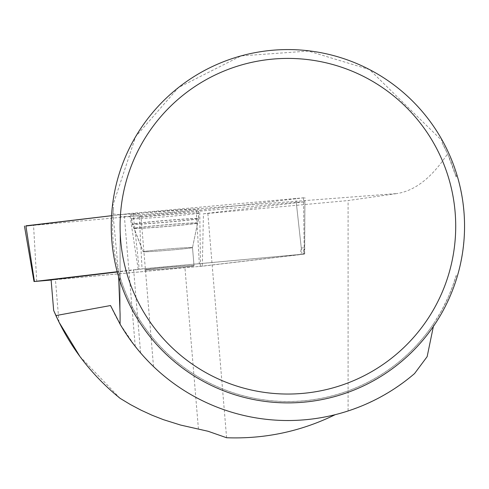 <?xml version="1.0" encoding="UTF-8"?>
<svg xmlns="http://www.w3.org/2000/svg" width="489" height="489" viewBox="0 0 489 489"><rect width="100%" height="100%" fill="white"/><g stroke="black" fill="none" stroke-linecap="round" stroke-linejoin="round"><path stroke-width="0.37" stroke-dasharray="2.44 1.83" d="M149.163 269.849A24.756 0.648 -4.8 0 1 144.689 269.849A24.756 0.648 -4.8 0 1 169.304 267.141A24.756 0.648 -4.8 0 1 194.023 265.723A24.756 0.648 -4.8 0 1 176.81 267.783A24.756 0.648 -4.8 0 1 149.163 269.849M51.119 280.063L200.508 266.328L304.262 254.078L139.237 269.139L117.201 271.725M138.204 269.243L129.646 213.565L111.553 215.704L133.087 213.216L304.916 197.678L199.72 210.16L25.923 226.034M136.957 214.695A33.992 0.892 -4.8 0 1 130.808 214.695A33.992 0.892 -4.8 0 1 154.414 211.865A33.992 0.892 -4.8 0 1 192.409 209.035A33.992 0.892 -4.8 0 1 198.558 209.035A33.992 0.892 -4.8 0 1 174.891 211.865A33.992 0.892 -4.8 0 1 136.957 214.695M144.677 357.52L135.245 346.426L120.08 324.146L129.683 339.011L140.6 352.936L133.674 270.075L117.274 272.012M148.742 361.823L140.6 352.936M110.526 305.539A194.292 194.292 0 0 0 335.203 414.678L348.089 410.962L363.492 405.21L378.358 398.18L392.575 389.91L406.047 380.473L414.562 373.559L427.148 356.64M135.245 346.426L124.389 216.566L120.08 216.81L119.884 214.738L397.05 193.54L348.089 200.557L348.089 410.962M203.448 213.791L304.898 201.755L296.261 202.312L301.279 247.966L300.301 254.427L303.742 254.207L202.293 266.205L203.448 213.791A56.577 1.485 -4.8 0 1 207.849 213.442L348.089 200.557M296.261 202.312L139.286 216.737L142.042 268.968A56.577 1.485 175.2 0 1 133.674 270.075M124.389 216.566A56.577 1.485 -4.8 0 1 140.948 216.236A56.577 1.485 -4.8 0 1 139.286 216.737M456.17 275.454A175.331 175.331 0 0 1 113.576 207.47L112.256 207.33A176.657 176.657 0 0 0 456.757 278.125L456.17 275.454L452.643 286.218L448.425 296.731L441.763 310.283L433.963 323.211L433.376 326.444M433.963 323.211A175.331 175.331 0 0 1 118.314 270.753L118.644 276.829M120.08 324.146L120.08 216.81M79.896 356.444L120.129 398.358M58.986 322.129L55.434 279.622L51.1 279.824M194.029 265.814A24.756 0.648 -4.8 0 1 169.42 268.522A24.756 0.648 -4.8 0 1 144.695 269.934A24.756 0.648 -4.8 0 1 169.31 267.226A24.756 0.648 -4.8 0 1 194.029 265.814L192.507 247.599A24.756 0.648 175.2 0 0 188.033 247.599A24.756 0.648 175.2 0 0 160.386 249.665A24.756 0.648 175.2 0 0 143.173 251.725A24.756 0.648 175.2 0 0 147.654 251.725A24.756 0.648 175.2 0 0 175.3 249.659A24.756 0.648 175.2 0 0 192.507 247.599A24.756 0.648 -4.8 0 1 167.898 250.307A24.756 0.648 -4.8 0 1 143.173 251.725A24.756 0.648 -4.8 0 1 167.788 249.017A24.756 0.648 -4.8 0 1 192.507 247.599L197.629 222.996A31.907 0.837 -4.8 0 1 165.905 226.474A31.907 0.837 -4.8 0 1 134.041 228.314A31.907 0.837 -4.8 0 1 155.96 225.667A31.907 0.837 -4.8 0 1 191.859 222.984A31.907 0.837 -4.8 0 1 197.629 222.996L198.687 218.681A33.319 0.874 175.2 0 0 192.66 218.675A33.319 0.874 175.2 0 0 155.416 221.456A33.319 0.874 175.2 0 0 132.281 224.231A33.319 0.874 175.2 0 0 165.557 222.324A33.319 0.874 175.2 0 0 198.687 218.681L198.558 209.035M300.301 254.427L142.042 268.968M202.293 266.205A56.577 1.485 175.2 0 0 184.946 267.721L55.434 279.622M456.17 177.006L456.757 174.341A176.657 176.657 0 0 0 442.961 141.602L442.08 142.764A175.331 175.331 0 0 1 456.17 177.006L447.557 153.79C432.038 177.458 415.198 190.704 397.05 193.54M442.08 142.764L447.557 153.79M118.314 270.753L113.002 213.931L113.576 207.47M456.757 278.125L459.727 267.238L462.588 252.471L464.189 237.507L464.55 226.23L464.189 214.952L462.588 199.995L459.727 185.227L456.757 174.341M442.961 141.602L369.531 69.572L308.461 51.07L241.089 55.893L178.516 87.513L135.661 136.614L112.256 207.33M113.002 213.931L119.884 214.738M301.279 247.966L304.176 247.831L303.198 254.292M198.406 213.125L198.406 213.125A33.496 0.88 -4.8 0 1 165.093 216.786A33.496 0.88 -4.8 0 1 131.639 218.705A33.496 0.88 -4.8 0 1 164.927 215.038A33.496 0.88 -4.8 0 1 198.406 213.125L198.62 218.559A33.264 0.874 175.2 0 0 165.38 220.46A33.264 0.874 175.2 0 0 132.33 224.103A33.264 0.874 175.2 0 0 165.545 222.202A33.264 0.874 175.2 0 0 198.62 218.559L197.58 223.094A31.852 0.837 -4.8 0 1 165.912 226.566A31.852 0.837 -4.8 0 1 134.108 228.4A31.852 0.837 -4.8 0 1 165.771 224.897A31.852 0.837 -4.8 0 1 197.58 223.082A31.852 0.837 -4.8 0 1 197.58 223.094L192.507 247.599L194.023 265.723M304.898 201.755L304.61 247.77L304.176 247.831L303.535 201.981M226.596 437.741L207.849 213.442M120.08 313.95L120.08 214.848M129.64 213.565L25.893 225.814M303.473 197.911L304.262 254.078M200.508 266.328L199.72 210.16M36.748 281.383L33.552 225.46M196.278 210.508L199.475 266.432M301.964 254.188L295.814 198.265M133.087 213.216L139.237 269.139M131.639 218.705L132.33 224.103L134.108 228.4A31.852 0.837 -4.8 0 1 134.102 228.387L143.173 251.725L132.281 224.231L130.808 214.695M198.43 429.049L184.946 267.721M304.696 254.011L304.916 197.678M304.72 247.746L303.742 254.207M153.509 366.548L140.948 216.236"/><path stroke-width="0.73" d="M117.201 271.725L34.45 281.493L51.119 280.063M25.923 226.034L111.553 215.704L25.893 225.814L34.45 281.493M144.677 357.52L148.742 361.823M335.203 414.678C301.041 431.432 264.836 439.122 226.596 437.741L208.088 431.267L180.685 425.082L163.357 419.648L152.097 415.234L141.113 410.204L130.447 404.574L120.129 398.358C92.213 375.772 70.801 348.174 55.899 315.582L110.526 305.539L120.08 324.146A194.292 194.292 0 0 0 414.562 373.559L427.148 356.64L433.376 326.444M120.08 324.146L120.08 313.95L118.644 276.829M55.899 315.582L53.662 310.466L58.986 322.129L79.896 356.444M117.274 272.012L51.1 279.824L53.662 310.466M464.55 226.23A176.657 176.657 0 0 0 199.567 73.246A176.657 176.657 0 0 0 199.567 379.219A176.657 176.657 0 0 0 464.55 226.23M455.711 226.23A167.813 167.813 0 0 0 203.986 80.899A167.813 167.813 0 0 0 203.986 371.561A167.813 167.813 0 0 0 455.711 226.23M34.016 281.56L24.45 226.046"/></g></svg>
